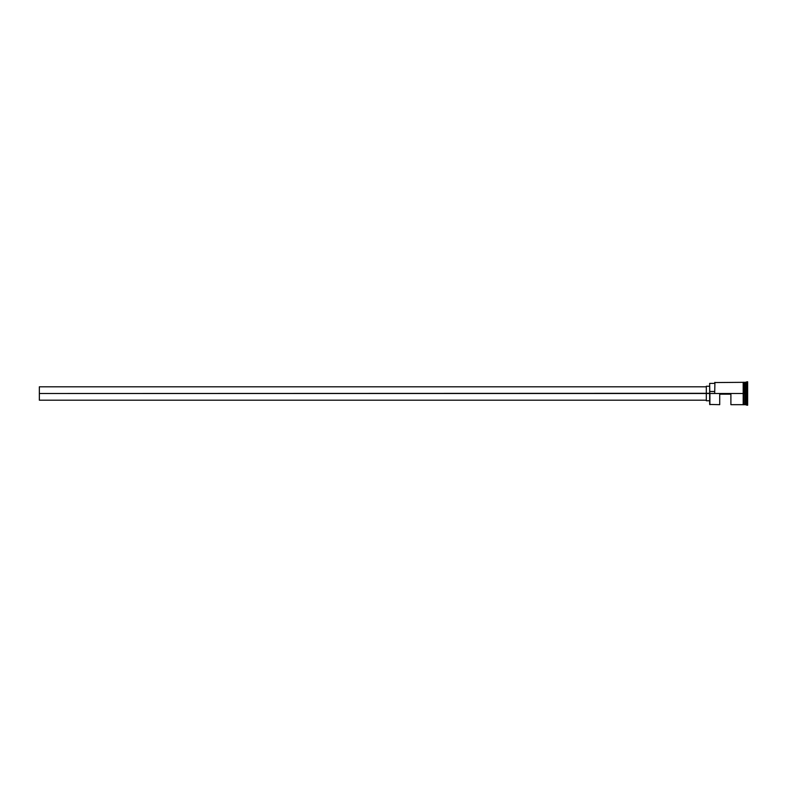<?xml version="1.0" encoding="UTF-8"?>
<svg xmlns="http://www.w3.org/2000/svg" width="787" height="787" viewBox="0 0 787 787"><rect width="100%" height="100%" fill="white"/><g stroke="black" fill="none" stroke-linecap="round" stroke-linejoin="round"><path stroke-width="1.18" d="M709.894 393.5L709.667 404.449L709.667 393.313L39.35 393.5L39.35 400.199L39.35 393.5L706.313 393.5L706.313 400.76L706.313 393.5L709.667 393.5L709.667 391.493L714.694 391.493L709.667 391.493L709.667 383.387L709.894 404.675L709.894 393.5L743.184 393.5L709.894 393.5M745.082 382.443L744.964 404.557L745.191 382.325L745.191 393.5L746.312 393.5L746.312 404.675L746.873 381.774L746.873 393.5L747.65 393.5L747.65 381.774L747.65 405.226L747.65 393.5L746.873 393.5L746.873 405.226L746.873 393.5L745.191 393.5L745.191 382.325L745.191 393.5L744.856 382.325L744.856 393.5L743.745 393.5L743.745 404.725L743.745 393.5L743.184 393.5L743.184 404.725L743.184 382.275L743.184 393.5L743.745 393.5L743.745 382.275L743.745 393.5L744.856 393.5L744.856 382.325L743.745 382.325M719.721 404.675L719.721 394.169L730.897 394.169L730.897 404.675L730.897 394.169L719.721 394.169L719.721 404.675L709.667 404.449M744.964 404.557L745.191 393.5L745.191 404.675L747.65 405.226M714.694 393.313L714.921 382.325L714.694 393.313M746.312 393.5L746.312 382.325L746.312 393.5M743.745 393.5L743.745 382.275L743.184 382.275L743.184 404.725L743.745 404.725L743.745 393.5M744.964 393.5L744.964 404.557L744.964 393.5M745.191 393.5L745.191 404.675L745.191 393.5M706.313 386.24L706.313 393.5L706.313 386.24L709.667 386.24M39.35 386.801L39.35 393.5L39.35 386.801L706.313 386.801M706.313 400.199L39.35 400.199M709.667 400.76L706.313 400.76M743.184 404.675L730.897 404.675M744.856 404.675L743.745 404.675M747.65 381.774L745.191 382.325M743.184 382.325L714.694 382.551M709.667 383.387L714.694 383.387"/></g></svg>
